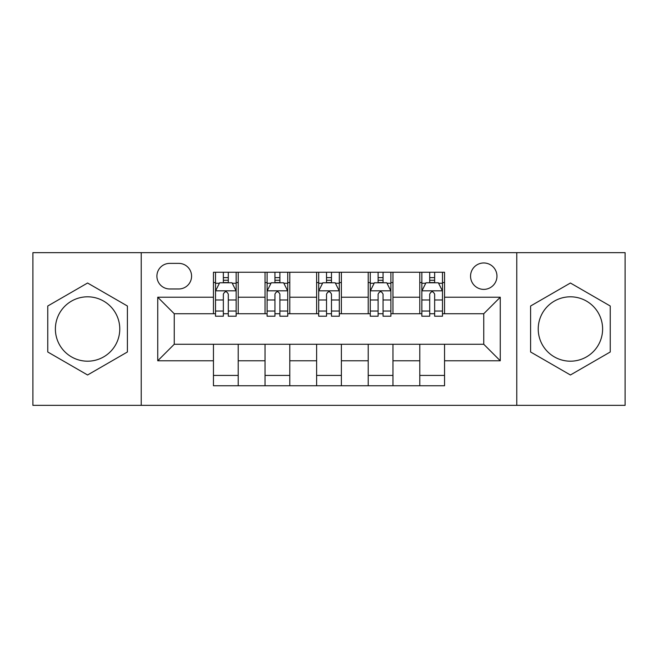 <?xml version="1.0" encoding="UTF-8"?>
<svg xmlns="http://www.w3.org/2000/svg" width="658" height="658" viewBox="0 0 658 658"><rect width="100%" height="100%" fill="white"/><g stroke="black" fill="none" stroke-linecap="round" stroke-linejoin="round"><path stroke-width="0.99" d="M570.42 296.807A32.193 32.193 0 0 0 538.228 329A32.193 32.193 0 0 0 570.42 361.193A32.193 32.193 0 0 0 602.613 329A32.193 32.193 0 0 0 570.42 296.807M483.753 262.97A13.209 13.209 0 0 0 470.552 276.179A13.209 13.209 0 0 0 483.753 289.38A13.209 13.209 0 0 0 496.963 276.179A13.209 13.209 0 0 0 483.753 262.97M87.58 361.193A32.193 32.193 0 0 1 55.387 329A32.193 32.193 0 0 1 87.58 296.807A32.193 32.193 0 0 1 119.772 329A32.193 32.193 0 0 1 87.58 361.193M516.769 405.344L625.1 405.344L625.1 252.656L516.769 252.656L516.769 405.344L141.231 405.344L141.231 252.656L32.9 252.656L32.9 405.344L141.231 405.344M169.706 288.969L178.787 288.969A12.79 12.79 0 0 0 191.577 276.179A12.79 12.79 0 0 0 178.787 263.381L169.706 263.381A12.79 12.79 0 0 0 156.908 276.179A12.79 12.79 0 0 0 169.706 288.969M516.769 252.656L141.231 252.656M213.447 360.773L157.739 360.773L157.739 297.227L213.447 297.227L213.447 313.734L174.247 313.734L174.247 344.266L213.447 344.266L213.447 385.744L444.553 385.744L444.553 344.266L483.753 344.266L483.753 313.734L444.553 313.734L444.553 297.227L500.261 297.227L500.261 360.773L444.553 360.773M444.553 297.227L444.553 272.256L213.447 272.256L213.447 297.227M419.788 272.256L419.788 313.734L421.852 313.734M429.699 313.734L434.65 313.734M442.489 313.734L444.553 313.734M419.788 313.734L390.901 313.734M368.209 272.256L368.209 313.734L370.265 313.734M378.111 313.734L383.063 313.734M368.209 313.734L339.314 313.734M316.621 272.256L316.621 313.734L318.686 313.734M326.524 313.734L331.476 313.734M316.621 313.734L287.735 313.734M265.034 272.256L265.034 313.734L267.099 313.734M274.937 313.734L279.889 313.734M265.034 313.734L236.148 313.734M213.447 313.734L215.511 313.734M223.35 313.734L228.301 313.734M213.447 344.266L238.212 344.266L238.212 385.744M444.553 344.266L238.212 344.266M238.212 272.256L238.212 313.734M213.447 282.57L215.511 282.57M223.35 282.57L228.301 282.57M236.148 282.57L238.212 282.57M213.447 375.43L238.212 375.43M265.034 344.266L265.034 385.744M289.791 272.256L289.791 313.734M265.034 282.57L267.099 282.57M274.937 282.57L279.889 282.57M287.735 282.57L289.791 282.57M289.791 344.266L289.791 385.744M265.034 375.43L289.791 375.43M316.621 344.266L316.621 385.744M341.379 344.266L341.379 385.744M316.621 375.43L341.379 375.43M341.379 272.256L341.379 313.734M316.621 282.57L318.686 282.57M326.524 282.57L331.476 282.57M339.314 282.57L341.379 282.57M368.209 344.266L368.209 385.744M392.966 344.266L392.966 385.744M368.209 375.43L392.966 375.43M392.966 272.256L392.966 313.734M368.209 282.57L370.265 282.57M378.111 282.57L383.063 282.57M390.901 282.57L392.966 282.57M419.788 344.266L419.788 385.744M419.788 375.43L444.553 375.43M419.788 282.57L421.852 282.57M429.699 282.57L434.65 282.57M442.489 282.57L444.553 282.57M174.247 313.734L157.739 297.227M174.247 344.266L157.739 360.773M500.261 297.227L483.753 313.734M500.261 360.773L483.753 344.266M87.58 374.986L127.405 351.989L127.405 306.011L87.58 283.014L47.754 306.011L47.754 351.989L87.58 374.986M610.246 306.011L570.42 283.014L530.595 306.011L530.595 351.989L570.42 374.986L610.246 351.989L610.246 306.011M228.301 277.618L223.35 277.618M236.148 311.037L228.301 311.037L228.301 316.21L236.148 316.21L236.148 291.033L232.019 282.776L219.64 282.776L215.511 291.033L215.511 316.21L223.35 316.21L223.35 311.037L215.511 311.037M215.511 291.033L215.511 272.256M236.148 291.033L236.148 272.256M223.35 282.776L223.35 272.256M228.301 272.256L228.301 282.776M228.301 311.037L228.301 294.126C226.656 290.951 225.003 290.951 223.35 294.126L223.35 311.037M279.889 277.618L274.937 277.618M287.735 311.037L279.889 311.037L279.889 316.21L287.735 316.21L287.735 291.033L283.606 282.776L271.228 282.776L267.099 291.033L267.099 316.21L274.937 316.21L274.937 311.037L267.099 311.037M267.099 291.033L267.099 272.256M287.735 291.033L287.735 272.256M274.937 282.776L274.937 272.256M279.889 272.256L279.889 282.776M279.889 311.037L279.889 294.126C278.244 290.951 276.59 290.951 274.937 294.126L274.937 311.037M331.476 277.618L326.524 277.618M339.314 311.037L331.476 311.037L331.476 316.21L339.314 316.21L339.314 291.033L335.193 282.776L322.807 282.776L318.686 291.033L318.686 316.21L326.524 316.21L326.524 311.037L318.686 311.037M318.686 291.033L318.686 272.256M339.314 291.033L339.314 272.256M326.524 282.776L326.524 272.256M331.476 272.256L331.476 282.776M331.476 311.037L331.476 294.126C329.831 290.951 328.178 290.951 326.524 294.126L326.524 311.037M383.063 277.618L378.111 277.618M390.901 311.037L383.063 311.037L383.063 316.21L390.901 316.21L390.901 291.033L386.772 282.776L374.394 282.776L370.265 291.033L370.265 316.21L378.111 316.21L378.111 311.037L370.265 311.037M370.265 291.033L370.265 272.256M390.901 291.033L390.901 272.256M378.111 282.776L378.111 272.256M383.063 272.256L383.063 282.776M383.063 311.037L383.063 294.126C381.41 290.951 379.765 290.951 378.111 294.126L378.111 311.037M434.65 277.618L429.699 277.618M442.489 311.037L434.65 311.037L434.65 316.21L442.489 316.21L442.489 291.033L438.36 282.776L425.981 282.776L421.852 291.033L421.852 316.21L429.699 316.21L429.699 311.037L421.852 311.037M421.852 291.033L421.852 272.256M442.489 291.033L442.489 272.256M429.699 282.776L429.699 272.256M434.65 272.256L434.65 282.776M434.65 311.037L434.65 294.126C432.997 290.951 431.344 290.951 429.699 294.126L429.699 311.037M265.034 360.773L238.212 360.773M265.034 297.227L238.212 297.227M316.621 297.227L289.791 297.227M316.621 360.773L289.791 360.773M368.209 297.227L341.379 297.227M368.209 360.773L341.379 360.773M419.788 297.227L392.966 297.227M419.788 360.773L392.966 360.773M236.041 290.828L215.618 290.828M215.511 283.277L219.394 283.277M232.266 283.277L236.148 283.277M223.35 299.974L215.511 299.974M236.148 299.974L228.301 299.974M228.301 280.25L223.35 280.25M287.628 290.828L267.197 290.828M267.099 283.277L270.981 283.277M283.853 283.277L287.735 283.277M274.937 299.974L267.099 299.974M287.735 299.974L279.889 299.974M279.889 280.25L274.937 280.25M339.215 290.828L318.785 290.828M318.686 283.277L322.56 283.277M335.44 283.277L339.314 283.277M326.524 299.974L318.686 299.974M339.314 299.974L331.476 299.974M331.476 280.25L326.524 280.25M390.803 290.828L370.372 290.828M370.265 283.277L374.147 283.277M387.019 283.277L390.901 283.277M378.111 299.974L370.265 299.974M390.901 299.974L383.063 299.974M383.063 280.25L378.111 280.25M442.382 290.828L421.959 290.828M421.852 283.277L425.734 283.277M438.606 283.277L442.489 283.277M429.699 299.974L421.852 299.974M442.489 299.974L434.65 299.974M434.65 280.25L429.699 280.25"/></g></svg>

